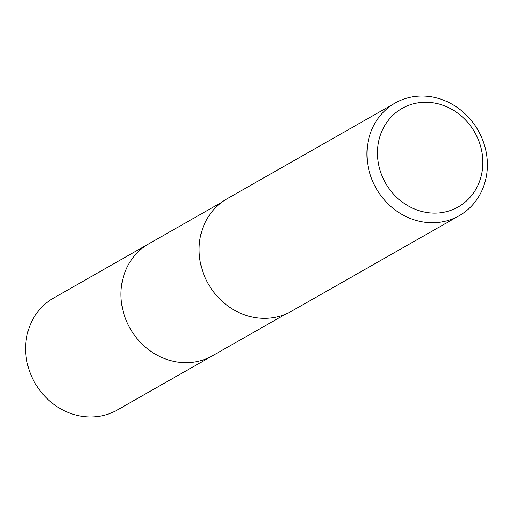 <?xml version="1.0" encoding="UTF-8"?>
<svg xmlns="http://www.w3.org/2000/svg" width="513" height="513" viewBox="0 0 513 513"><rect width="100%" height="100%" fill="white"/><g stroke="black" fill="none" stroke-linecap="round" stroke-linejoin="round"><path stroke-width="0.77" d="M221.751 202.269L53.608 298.04A64.401 58.27 60.3 0 0 28.837 369.084A64.401 58.27 60.3 0 0 117.355 409.958L212.658 355.676A64.401 58.27 -119.7 0 1 124.146 314.802A64.401 58.27 -119.7 0 1 148.911 243.758A64.401 58.27 60.3 0 0 124.146 314.802A64.401 58.27 60.3 0 0 212.658 355.676L285.497 314.193M395.068 103.087L227.233 198.678A64.805 58.636 60.3 0 0 202.308 270.171A64.805 58.636 60.3 0 0 291.384 311.301L459.218 215.71A64.805 58.636 -119.7 0 1 370.149 174.58A64.805 58.636 -119.7 0 1 395.068 103.087A64.805 58.636 -119.7 0 1 484.144 144.217A64.805 58.636 -119.7 0 1 459.218 215.71M380.268 170.97A56.706 51.306 -119.7 0 1 413.17 103.876A56.706 51.306 -119.7 0 1 480.014 144.409A56.706 51.306 -119.7 0 1 447.112 211.503A56.706 51.306 -119.7 0 1 380.268 170.97"/></g></svg>
